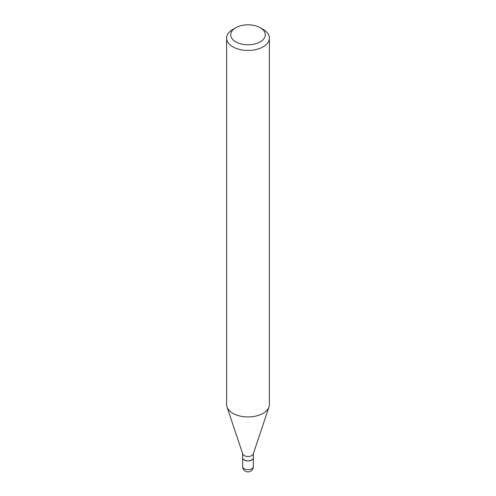 <?xml version="1.0" encoding="UTF-8"?>
<svg xmlns="http://www.w3.org/2000/svg" width="496" height="496" viewBox="0 0 496 496"><rect width="100%" height="100%" fill="white"/><g stroke="black" fill="none" stroke-linecap="round" stroke-linejoin="round"><path stroke-width="0.74" d="M242.656 457.783A5.344 3.088 0 0 0 242.656 457.839A5.344 3.088 0 0 0 244.218 460.021A5.344 3.088 0 0 0 250.046 460.691A5.344 3.088 0 0 0 253.344 457.839A5.344 3.088 0 0 0 253.344 457.783M242.656 453.728L242.656 457.727A5.344 3.088 0 0 0 244.218 459.91A5.344 3.088 0 0 0 251.782 459.91L251.782 459.91A5.344 3.088 0 0 0 253.344 457.727L253.344 453.728M232.891 29.388L235.767 27.726L232.891 29.388A21.371 12.338 0 0 0 226.629 38.111L226.629 404.606A21.371 12.338 0 0 0 227.019 406.943L242.749 454.014A5.344 3.088 0 0 0 246.431 456.382A5.344 3.088 0 0 0 251.782 455.613A5.344 3.088 0 0 0 253.251 454.014L268.981 406.943A21.371 12.338 0 0 0 269.371 404.606L269.371 38.111A21.371 12.338 0 0 0 263.109 29.388L260.233 27.726A17.298 9.988 0 0 0 235.767 27.726L235.767 27.726A17.298 9.988 0 0 0 235.767 41.85A17.298 9.988 0 0 0 260.233 41.85A17.298 9.988 0 0 0 260.233 27.726M244.268 459.941A5.208 3.007 0 0 0 244.317 459.966A5.208 3.007 0 0 0 251.683 459.966L251.683 459.966M226.629 38.111A21.371 12.338 0 0 0 239.822 49.507A21.371 12.338 0 0 0 263.109 46.835A21.371 12.338 0 0 0 269.371 38.111M227.019 406.943A21.371 12.338 0 0 0 241.738 416.398A21.371 12.338 0 0 0 263.109 413.329A21.371 12.338 0 0 0 268.981 406.943M253.344 466.569A5.344 5.344 0 0 1 250.672 471.2A5.344 5.344 0 0 1 242.656 466.569A5.344 3.088 0 0 0 244.218 468.751A5.344 3.088 0 0 0 251.782 468.751A5.344 3.088 0 0 0 253.344 466.569L253.344 457.839M242.656 466.569L242.656 457.839"/></g></svg>
